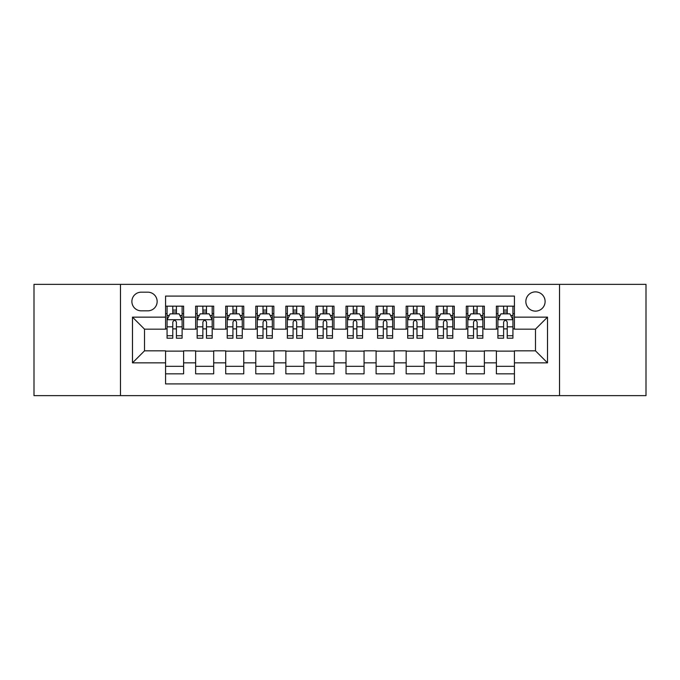<?xml version="1.0" encoding="UTF-8"?>
<svg xmlns="http://www.w3.org/2000/svg" width="680" height="680" viewBox="0 0 680 680"><rect width="100%" height="100%" fill="white"/><g stroke="black" fill="none" stroke-linecap="round" stroke-linejoin="round"><path stroke-width="1.02" d="M535.483 291.881A9.622 9.622 0 0 0 525.852 301.503A9.622 9.622 0 0 0 535.483 311.125A9.622 9.622 0 0 0 545.105 301.503A9.622 9.622 0 0 0 535.483 291.881M559.538 395.632L646 395.632L646 284.368L559.538 284.368L559.538 395.632L120.462 395.632L120.462 284.368L34 284.368L34 395.632L120.462 395.632M514.428 306.17L496.383 306.17L496.383 317.144L484.356 317.144L484.356 329.171L496.383 329.171L496.383 317.144M484.356 317.144L484.356 306.17L466.31 306.17L466.31 317.144L454.283 317.144L454.283 329.171L466.31 329.171L466.31 317.144M454.283 317.144L454.283 306.17L436.237 306.17L436.237 317.144L424.209 317.144L424.209 329.171L436.237 329.171L436.237 317.144M424.209 317.144L424.209 306.17L406.164 306.17L406.164 317.144L394.137 317.144L394.137 329.171L406.164 329.171L406.164 317.144M394.137 317.144L394.137 306.17L376.091 306.17L376.091 317.144L364.055 317.144L364.055 329.171L376.091 329.171L376.091 317.144M364.055 317.144L364.055 306.17L346.018 306.17L346.018 317.144L333.982 317.144L333.982 329.171L346.018 329.171L346.018 317.144M333.982 317.144L333.982 306.17L315.945 306.17L315.945 317.144L303.909 317.144L303.909 329.171L315.945 329.171L315.945 317.144M303.909 317.144L303.909 306.17L285.863 306.17L285.863 317.144L273.836 317.144L273.836 329.171L285.863 329.171L285.863 317.144M273.836 317.144L273.836 306.17L255.791 306.17L255.791 317.144L243.763 317.144L243.763 329.171L255.791 329.171L255.791 317.144M243.763 317.144L243.763 306.17L225.718 306.17L225.718 317.144L213.69 317.144L213.69 329.171L225.718 329.171L225.718 317.144M213.69 317.144L213.69 306.17L195.644 306.17L195.644 329.171L183.617 329.171L183.617 306.17L165.571 306.17M165.571 373.83L183.617 373.83L183.617 350.829L195.644 350.829L195.644 373.83L213.69 373.83L213.69 350.829L225.718 350.829L225.718 362.856L213.69 362.856M225.718 362.856L225.718 373.83L243.763 373.83L243.763 350.829L255.791 350.829L255.791 362.856L243.763 362.856M255.791 362.856L255.791 373.83L273.836 373.83L273.836 350.829L285.863 350.829L285.863 362.856L273.836 362.856M285.863 362.856L285.863 373.83L303.909 373.83L303.909 350.829L315.945 350.829L315.945 362.856L303.909 362.856M315.945 362.856L315.945 373.83L333.982 373.83L333.982 350.829L346.018 350.829L346.018 362.856L333.982 362.856M346.018 362.856L346.018 373.83L364.055 373.83L364.055 350.829L376.091 350.829L376.091 362.856L364.055 362.856M376.091 362.856L376.091 373.83L394.137 373.83L394.137 350.829L406.164 350.829L406.164 362.856L394.137 362.856M406.164 362.856L406.164 373.83L424.209 373.83L424.209 350.829L436.237 350.829L436.237 362.856L424.209 362.856M436.237 362.856L436.237 373.83L454.283 373.83L454.283 350.829L466.31 350.829L466.31 362.856L454.283 362.856M466.31 362.856L466.31 373.83L484.356 373.83L484.356 350.829L496.383 350.829L496.383 362.856L484.356 362.856M141.21 310.828L147.832 310.828A9.325 9.325 0 0 0 157.148 301.503A9.325 9.325 0 0 0 147.832 292.179L141.21 292.179A9.325 9.325 0 0 0 131.886 301.503A9.325 9.325 0 0 0 141.21 310.828M559.538 284.368L120.462 284.368M514.428 317.144L514.428 296.089L165.571 296.089L165.571 329.171L144.517 329.171L144.517 350.829L165.571 350.829L165.571 383.911L514.428 383.911L514.428 350.829L535.483 350.829L535.483 329.171L514.428 329.171L514.428 317.144L547.51 317.144L547.51 362.856L514.428 362.856M165.571 362.856L132.489 362.856L132.489 317.144L165.571 317.144M496.383 362.856L496.383 373.83L514.428 373.83M165.571 313.684L167.076 313.684M172.788 313.684L176.4 313.684M182.112 313.684L183.617 313.684M165.571 328.874L167.076 328.874M172.788 328.874L176.4 328.874M182.112 328.874L183.617 328.874M165.571 351.126L183.617 351.126M165.571 366.316L183.617 366.316M195.644 328.874L197.149 328.874M202.861 328.874L206.474 328.874M212.185 328.874L213.69 328.874M195.644 313.684L197.149 313.684M202.861 313.684L206.474 313.684M212.185 313.684L213.69 313.684M195.644 351.126L213.69 351.126M195.644 366.316L213.69 366.316M225.718 351.126L243.763 351.126M225.718 366.316L243.763 366.316M225.718 313.684L227.222 313.684M232.934 313.684L236.547 313.684M242.258 313.684L243.763 313.684M225.718 328.874L227.222 328.874M232.934 328.874L236.547 328.874M242.258 328.874L243.763 328.874M255.791 351.126L273.836 351.126M255.791 366.316L273.836 366.316M255.791 313.684L257.295 313.684M263.015 313.684L266.62 313.684M272.332 313.684L273.836 313.684M255.791 328.874L257.295 328.874M263.015 328.874L266.62 328.874M272.332 328.874L273.836 328.874M285.863 351.126L303.909 351.126M285.863 366.316L303.909 366.316M285.863 313.684L287.368 313.684M293.089 313.684L296.692 313.684M302.404 313.684L303.909 313.684M285.863 328.874L287.368 328.874M293.089 328.874L296.692 328.874M302.404 328.874L303.909 328.874M315.945 351.126L333.982 351.126M315.945 366.316L333.982 366.316M315.945 313.684L317.441 313.684M323.161 313.684L326.765 313.684M332.477 313.684L333.982 313.684M315.945 328.874L317.441 328.874M323.161 328.874L326.765 328.874M332.477 328.874L333.982 328.874M346.018 351.126L364.055 351.126M346.018 366.316L364.055 366.316M346.018 313.684L347.523 313.684M353.234 313.684L356.839 313.684M362.559 313.684L364.055 313.684M346.018 328.874L347.523 328.874M353.234 328.874L356.839 328.874M362.559 328.874L364.055 328.874M376.091 351.126L394.137 351.126M376.091 366.316L394.137 366.316M376.091 313.684L377.596 313.684M383.308 313.684L386.911 313.684M392.632 313.684L394.137 313.684M376.091 328.874L377.596 328.874M383.308 328.874L386.911 328.874M392.632 328.874L394.137 328.874M406.164 351.126L424.209 351.126M406.164 366.316L424.209 366.316M406.164 313.684L407.668 313.684M413.38 313.684L416.984 313.684M422.705 313.684L424.209 313.684M406.164 328.874L407.668 328.874M413.38 328.874L416.984 328.874M422.705 328.874L424.209 328.874M436.237 351.126L454.283 351.126M436.237 366.316L454.283 366.316M436.237 313.684L437.741 313.684M443.454 313.684L447.066 313.684M452.778 313.684L454.283 313.684M436.237 328.874L437.741 328.874M443.454 328.874L447.066 328.874M452.778 328.874L454.283 328.874M466.31 351.126L484.356 351.126M466.31 366.316L484.356 366.316M466.31 313.684L467.815 313.684M473.526 313.684L477.139 313.684M482.851 313.684L484.356 313.684M466.31 328.874L467.815 328.874M473.526 328.874L477.139 328.874M482.851 328.874L484.356 328.874M496.383 351.126L514.428 351.126M496.383 366.316L514.428 366.316M496.383 313.684L497.887 313.684M503.6 313.684L507.212 313.684M512.924 313.684L514.428 313.684M496.383 328.874L497.887 328.874M503.6 328.874L507.212 328.874M512.924 328.874L514.428 328.874M144.517 329.171L132.489 317.144M144.517 350.829L132.489 362.856M547.51 317.144L535.483 329.171M547.51 362.856L535.483 350.829M176.4 310.08L172.788 310.08M182.112 335.741L176.4 335.741L176.4 338.198L182.112 338.198L182.112 319.846L179.103 313.837L170.085 313.837L167.076 319.846L167.076 338.198L172.788 338.198L172.788 335.741L167.076 335.741M167.076 319.846L167.076 306.17M182.112 319.846L182.112 306.17M172.788 313.837L172.788 306.17M176.4 306.17L176.4 313.837M176.4 335.741L176.4 322.107C175.194 319.787 173.995 319.787 172.788 322.107L172.788 335.741M206.474 310.08L202.861 310.08M212.185 335.741L206.474 335.741L206.474 338.198L212.185 338.198L212.185 319.846L209.177 313.837L200.158 313.837L197.149 319.846L197.149 338.198L202.861 338.198L202.861 335.741L197.149 335.741M197.149 319.846L197.149 306.17M212.185 319.846L212.185 306.17M202.861 313.837L202.861 306.17M206.474 306.17L206.474 313.837M206.474 335.741L206.474 322.107C205.275 319.787 204.068 319.787 202.861 322.107L202.861 335.741M236.547 310.08L232.934 310.08M242.258 335.741L236.547 335.741L236.547 338.198L242.258 338.198L242.258 319.846L239.25 313.837L230.231 313.837L227.222 319.846L227.222 338.198L232.934 338.198L232.934 335.741L227.222 335.741M227.222 319.846L227.222 306.17M242.258 319.846L242.258 306.17M232.934 313.837L232.934 306.17M236.547 306.17L236.547 313.837M236.547 335.741L236.547 322.107C235.348 319.787 234.141 319.787 232.934 322.107L232.934 335.741M266.62 310.08L263.015 310.08M272.332 335.741L266.62 335.741L266.62 338.198L272.332 338.198L272.332 319.846L269.331 313.837L260.304 313.837L257.295 319.846L257.295 338.198L263.015 338.198L263.015 335.741L257.295 335.741M257.295 319.846L257.295 306.17M272.332 319.846L272.332 306.17M263.015 313.837L263.015 306.17M266.62 306.17L266.62 313.837M266.62 335.741L266.62 322.107C265.421 319.787 264.214 319.787 263.015 322.107L263.015 335.741M296.692 310.08L293.089 310.08M302.404 335.741L296.692 335.741L296.692 338.198L302.404 338.198L302.404 319.846L299.404 313.837L290.377 313.837L287.368 319.846L287.368 338.198L293.089 338.198L293.089 335.741L287.368 335.741M287.368 319.846L287.368 306.17M302.404 319.846L302.404 306.17M293.089 313.837L293.089 306.17M296.692 306.17L296.692 313.837M296.692 335.741L296.692 322.107C295.494 319.787 294.287 319.787 293.089 322.107L293.089 335.741M326.765 310.08L323.161 310.08M332.477 335.741L326.765 335.741L326.765 338.198L332.477 338.198L332.477 319.846L329.477 313.837L320.45 313.837L317.441 319.846L317.441 338.198L323.161 338.198L323.161 335.741L317.441 335.741M317.441 319.846L317.441 306.17M332.477 319.846L332.477 306.17M323.161 313.837L323.161 306.17M326.765 306.17L326.765 313.837M326.765 335.741L326.765 322.107C325.567 319.787 324.36 319.787 323.161 322.107L323.161 335.741M356.839 310.08L353.234 310.08M362.559 335.741L356.839 335.741L356.839 338.198L362.559 338.198L362.559 319.846L359.55 313.837L350.523 313.837L347.523 319.846L347.523 338.198L353.234 338.198L353.234 335.741L347.523 335.741M347.523 319.846L347.523 306.17M362.559 319.846L362.559 306.17M353.234 313.837L353.234 306.17M356.839 306.17L356.839 313.837M356.839 335.741L356.839 322.107C355.64 319.787 354.433 319.787 353.234 322.107L353.234 335.741M386.911 310.08L383.308 310.08M392.632 335.741L386.911 335.741L386.911 338.198L392.632 338.198L392.632 319.846L389.623 313.837L380.596 313.837L377.596 319.846L377.596 338.198L383.308 338.198L383.308 335.741L377.596 335.741M377.596 319.846L377.596 306.17M392.632 319.846L392.632 306.17M383.308 313.837L383.308 306.17M386.911 306.17L386.911 313.837M386.911 335.741L386.911 322.107C385.713 319.787 384.514 319.787 383.308 322.107L383.308 335.741M416.984 310.08L413.38 310.08M422.705 335.741L416.984 335.741L416.984 338.198L422.705 338.198L422.705 319.846L419.696 313.837L410.669 313.837L407.668 319.846L407.668 338.198L413.38 338.198L413.38 335.741L407.668 335.741M407.668 319.846L407.668 306.17M422.705 319.846L422.705 306.17M413.38 313.837L413.38 306.17M416.984 306.17L416.984 313.837M416.984 335.741L416.984 322.107C415.786 319.787 414.587 319.787 413.38 322.107L413.38 335.741M447.066 310.08L443.454 310.08M452.778 335.741L447.066 335.741L447.066 338.198L452.778 338.198L452.778 319.846L449.769 313.837L440.75 313.837L437.741 319.846L437.741 338.198L443.454 338.198L443.454 335.741L437.741 335.741M437.741 319.846L437.741 306.17M452.778 319.846L452.778 306.17M443.454 313.837L443.454 306.17M447.066 306.17L447.066 313.837M447.066 335.741L447.066 322.107C445.859 319.787 444.66 319.787 443.454 322.107L443.454 335.741M477.139 310.08L473.526 310.08M482.851 335.741L477.139 335.741L477.139 338.198L482.851 338.198L482.851 319.846L479.842 313.837L470.823 313.837L467.815 319.846L467.815 338.198L473.526 338.198L473.526 335.741L467.815 335.741M467.815 319.846L467.815 306.17M482.851 319.846L482.851 306.17M473.526 313.837L473.526 306.17M477.139 306.17L477.139 313.837M477.139 335.741L477.139 322.107C475.932 319.787 474.733 319.787 473.526 322.107L473.526 335.741M507.212 310.08L503.6 310.08M512.924 335.741L507.212 335.741L507.212 338.198L512.924 338.198L512.924 319.846L509.915 313.837L500.896 313.837L497.887 319.846L497.887 338.198L503.6 338.198L503.6 335.741L497.887 335.741M497.887 319.846L497.887 306.17M512.924 319.846L512.924 306.17M503.6 313.837L503.6 306.17M507.212 306.17L507.212 313.837M507.212 335.741L507.212 322.107C506.005 319.787 504.806 319.787 503.6 322.107L503.6 335.741M195.644 362.856L183.617 362.856M195.644 317.144L183.617 317.144M182.036 319.702L167.153 319.702M167.076 315.495L169.252 315.495M179.936 315.495L182.112 315.495M172.788 326.825L167.076 326.825M182.112 326.825L176.4 326.825M176.4 311.993L172.788 311.993M212.109 319.702L197.225 319.702M197.149 315.495L199.333 315.495M210.01 315.495L212.185 315.495M202.861 326.825L197.149 326.825M212.185 326.825L206.474 326.825M206.474 311.993L202.861 311.993M242.182 319.702L227.299 319.702M227.222 315.495L229.406 315.495M240.082 315.495L242.258 315.495M232.934 326.825L227.222 326.825M242.258 326.825L236.547 326.825M236.547 311.993L232.934 311.993M272.255 319.702L257.372 319.702M257.295 315.495L259.479 315.495M270.155 315.495L272.332 315.495M263.015 326.825L257.295 326.825M272.332 326.825L266.62 326.825M266.62 311.993L263.015 311.993M302.337 319.702L287.445 319.702M287.368 315.495L289.552 315.495M300.228 315.495L302.404 315.495M293.089 326.825L287.368 326.825M302.404 326.825L296.692 326.825M296.692 311.993L293.089 311.993M332.409 319.702L317.517 319.702M317.441 315.495L319.625 315.495M330.301 315.495L332.477 315.495M323.161 326.825L317.441 326.825M332.477 326.825L326.765 326.825M326.765 311.993L323.161 311.993M362.482 319.702L347.591 319.702M347.523 315.495L349.699 315.495M360.375 315.495L362.559 315.495M353.234 326.825L347.523 326.825M362.559 326.825L356.839 326.825M356.839 311.993L353.234 311.993M392.555 319.702L377.663 319.702M377.596 315.495L379.772 315.495M390.447 315.495L392.632 315.495M383.308 326.825L377.596 326.825M392.632 326.825L386.911 326.825M386.911 311.993L383.308 311.993M422.628 319.702L407.745 319.702M407.668 315.495L409.844 315.495M420.521 315.495L422.705 315.495M413.38 326.825L407.668 326.825M422.705 326.825L416.984 326.825M416.984 311.993L413.38 311.993M452.702 319.702L437.818 319.702M437.741 315.495L439.917 315.495M450.594 315.495L452.778 315.495M443.454 326.825L437.741 326.825M452.778 326.825L447.066 326.825M447.066 311.993L443.454 311.993M482.774 319.702L467.891 319.702M467.815 315.495L469.99 315.495M480.666 315.495L482.851 315.495M473.526 326.825L467.815 326.825M482.851 326.825L477.139 326.825M477.139 311.993L473.526 311.993M512.847 319.702L497.964 319.702M497.887 315.495L500.063 315.495M510.748 315.495L512.924 315.495M503.6 326.825L497.887 326.825M512.924 326.825L507.212 326.825M507.212 311.993L503.6 311.993"/></g></svg>
